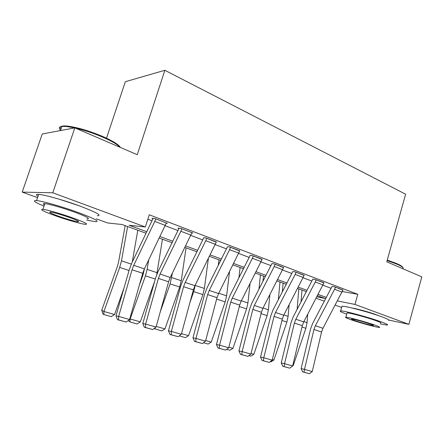 <?xml version="1.0" encoding="UTF-8"?>
<svg xmlns="http://www.w3.org/2000/svg" width="444" height="444" viewBox="0 0 444 444"><rect width="100%" height="100%" fill="white"/><g stroke="black" fill="none" stroke-linecap="round" stroke-linejoin="round"><path stroke-width="0.67" d="M59.363 199.251L78.705 205.628M352.403 308.092C356.687 308.674 369.452 312.204 375.935 314.613L378.571 315.656M106.499 138.195L125.336 81.707L164.863 70.285L405.616 194.195L386.78 261.827L421.8 276.867L408.891 324.353L388.95 320.091M341.641 307.453L335.209 305.133M324.353 301.21L316.128 298.24M146.059 233.255L122.028 224.503L107.698 222.977L96.226 218.837M37.557 197.652L22.2 192.102L52.781 192.796L145.338 226.989L129.126 225.263L146.792 231.724M52.781 192.796L74.82 127.878L42.241 133.988L22.2 192.102M342.391 291.519L357.792 294.317L149.262 214.791L145.338 226.989M147.841 219.214L152.031 220.79M165.201 225.757L177.983 230.575M190.803 235.409L202.78 239.927M215.268 244.633L226.496 248.868M238.672 253.457L249.206 257.431M261.083 261.91L270.968 265.634M282.562 270.008L291.847 273.504M303.163 277.772L311.882 281.063M322.943 285.231L331.135 288.323M342.901 290.154L334.682 286.868L332.034 286.408M323.909 282.95L315.357 279.531L312.798 279.098M304.146 275.452L295.243 271.889L292.774 271.489M283.555 267.649L274.281 263.925L271.917 263.564M262.093 259.512L252.42 255.616L250.172 255.3M239.699 251.021L229.604 246.947L227.483 246.67M216.306 242.158L205.761 237.89L203.785 237.657M191.852 232.9L192.935 233.017L180.825 228.416L177.911 228.122L178.921 228.505L179.01 228.233M166.261 223.21L167.405 223.315L154.723 218.498L151.926 218.265L152.986 218.67L153.086 218.365M74.82 127.878L137.257 154.69L164.863 70.285M357.792 294.317L354.945 304.423L408.891 324.353M337.434 300.927L354.945 304.423M159.995 236.552L172.805 241.236M185.653 245.937L197.658 250.327M210.179 254.906L221.434 259.024M233.644 263.492L244.2 267.355M256.11 271.711L266.023 275.336M277.644 279.587L286.952 282.989M298.301 287.14L307.048 290.343M318.137 294.4L326.357 297.402M316.872 296.82L325.097 298.462L317.466 295.687M306.366 291.641L297.619 288.456M286.263 284.321L276.956 280.93M265.323 276.695L255.411 273.082M243.501 268.748L232.934 264.896M220.724 260.45L209.463 256.349M196.936 251.787L184.932 247.413M172.078 242.735L159.263 238.067M342.091 292.13L334.582 289.294L335.436 287.157L342.94 290.01L322.954 328.283L321.561 332.007L312.254 371.573L304.49 369.364L304.007 372.177L302.664 371.878L309.446 373.715L304.007 372.177M334.582 289.294L315.357 325.752L313.952 329.509L304.49 369.364L301.126 368.631L310.567 329.015L312.665 323.415L331.99 286.552M301.126 368.631L302.664 371.878M309.446 373.715L312.254 371.573M298.812 288.894L297.119 309.385M301.043 301.865L301.998 290.049M292.751 365.406L293.234 365.545L305.888 328.294L307.059 322.644L307.698 314.319M293.234 365.545L292.635 365.911M323.088 284.954L315.273 282.007L316.145 279.831L323.954 282.795L303.735 321.883L302.309 325.685L292.618 365.978L284.537 363.68L284.093 366.566L282.767 366.272L289.749 368.159L284.093 366.566M315.273 282.007L295.826 319.253L294.394 323.088L284.537 363.68L281.23 362.964L291.059 322.622L293.195 316.916L312.748 279.254M281.23 362.964L282.767 366.272M289.749 368.159L292.618 365.978M303.313 277.494L295.171 274.42L296.065 272.2L304.196 275.286L283.733 315.229L282.279 319.108L272.178 360.156L263.769 357.759L263.364 360.722L262.06 360.434L269.253 362.382L263.364 360.722M295.171 274.42L275.502 312.493L274.037 316.4L263.769 357.759L260.523 357.07L270.757 315.973L272.943 310.145L292.724 271.661M260.523 357.07L262.06 360.434M269.253 362.382L272.178 360.156M282.711 269.719L274.226 266.517L275.136 264.247L283.611 267.466L262.904 308.303L261.416 312.26L250.888 354.09L242.124 351.593L241.758 354.628L240.487 354.356L247.902 356.36L241.758 354.628M274.226 266.517L254.329 305.45L252.83 309.435L242.124 351.593L238.944 350.927L249.622 309.041L251.853 303.097L271.861 263.747M238.944 350.927L240.487 354.356M247.902 356.36L250.888 354.09M279.981 282.034L278.344 299.678M282.301 292.008L283.106 283.172M272.322 359.573L273.915 360.029L286.88 322.078L288.106 316.333L289.105 304.878M273.915 360.029L270.99 361.838L270.246 361.627M260.428 274.914L258.946 289.199M262.937 281.379L263.486 276.024M251.038 353.496L253.84 354.295L267.127 315.623L268.409 309.773L269.88 294.711M253.84 354.295L250.866 356.144L248.912 355.589M240.104 267.51L238.916 277.833M242.94 269.852L243.084 268.592M228.849 347.158L232.961 348.335L246.575 308.902L247.93 302.952L250.022 283.699M232.961 348.335L229.931 350.222L226.673 349.3M261.233 261.616L252.386 258.275L253.313 255.955L262.154 259.313L241.197 301.082L239.682 305.117L228.693 347.769L219.547 345.16L219.236 348.279L217.993 348.013L225.635 350.083L219.236 348.279M252.386 258.275L232.262 298.107L230.725 302.181L219.547 345.16L216.444 344.522L227.589 301.82L229.875 295.754L250.111 255.5M216.444 344.522L217.993 348.013M225.635 350.083L228.693 347.769M218.964 259.812L218.254 265.412M205.694 340.548L211.222 342.124L225.191 301.909L226.607 295.848L229.52 271.706M211.222 342.124L208.142 344.056L203.469 342.729M387.268 260.073L396.603 263.508C400.532 265.229 402.597 266.555 402.802 267.488M403.23 268.276C403.158 267.332 401.043 265.95 396.881 264.13L387.135 260.556M380.341 323.948L387.19 325.064C388.617 324.919 386.53 323.82 380.93 321.772C368.631 317.255 343.528 310.523 340.659 310.917C339.155 311.055 341.175 312.138 346.725 314.163M388.483 320.374C389.921 320.18 387.851 319.036 382.262 316.961C369.991 312.376 344.888 305.727 341.985 306.238L341.802 306.893M346.964 313.325L347.08 312.903C349.173 312.626 367.155 317.449 376.018 320.696C380.097 322.183 381.618 322.982 380.58 323.088M350.732 319.63C359.629 322.805 377.178 327.583 379.381 327.4C380.414 327.333 378.882 326.562 374.791 325.097C365.911 321.894 347.935 317.01 345.865 317.21C344.772 317.282 346.398 318.093 350.732 319.63M370.374 324.092C364.646 322.033 353.113 318.897 351.765 319.025C351.071 319.07 352.103 319.586 354.873 320.574C360.606 322.622 371.955 325.707 373.365 325.591C374.031 325.546 373.038 325.047 370.374 324.092M60.978 129.149C59.124 126.623 61.178 125.591 67.127 126.052C77.084 127.262 88.933 130.736 102.675 136.469C112.937 141.009 118.831 144.666 120.363 147.436M120.174 147.353C117.677 144.566 111.86 141.17 102.736 137.163C93.323 133.156 84.088 130.086 75.025 127.966M86.724 220.052L95.288 221.678C100.311 221.695 94.428 218.57 77.633 212.299C62.127 206.66 42.33 201.032 36.552 200.588C32.14 200.372 34.626 202.225 44.006 206.144M97.253 215.74C102.314 215.618 96.481 212.371 79.737 206.005C64.275 200.288 44.489 194.7 38.678 194.378C35.892 194.2 35.664 194.855 38.006 196.337M44.422 204.917C42.763 203.907 42.907 203.485 44.855 203.646C49.001 203.957 63.137 207.97 74.309 212.021C86.486 216.555 90.765 218.82 87.129 218.82M56.432 216.139C67.649 220.102 81.252 223.97 85.303 224.325C88.905 224.42 84.604 222.233 72.389 217.765C61.183 213.764 47.042 209.723 42.924 209.329C39.261 209.302 43.762 211.572 56.432 216.139M69.425 217.46C60.828 214.496 54.523 212.693 50.511 212.054C48.157 212.032 51.038 213.481 59.146 216.417C67.677 219.347 73.898 221.112 77.817 221.717C80.142 221.772 77.345 220.352 69.425 217.46M74.72 127.9L66.278 126.473L61.905 126.429C58.952 126.845 58.508 128.133 60.584 130.292M238.828 253.158L229.587 249.672L230.536 247.302L239.766 250.81L218.565 293.551L217.005 297.674L205.528 341.164L195.982 338.445L195.721 341.647L194.516 341.397L202.409 343.534L195.721 341.647M229.587 249.672L209.229 290.448L207.664 294.605L195.982 338.445L192.968 337.834L204.606 294.289L206.943 288.095L227.411 246.892M192.968 337.834L194.516 341.397M202.409 343.534L205.528 341.164M215.423 244.328L205.766 240.681L206.732 238.262L216.378 241.924L194.927 285.686L193.34 289.899L181.335 334.271L171.356 331.429L171.156 334.721L169.991 334.482L178.144 336.691L171.156 334.721M205.766 240.681L185.181 282.445L183.577 286.696L171.356 331.429L168.443 330.852L180.614 286.424L183.006 280.092L203.707 237.906M168.443 330.852L169.991 334.482M178.144 336.691L181.335 334.271M190.959 235.092L180.858 231.28L181.846 228.804L191.936 232.639L170.235 277.472L168.603 281.779L156.044 327.067L145.604 324.092L145.466 327.478L144.344 327.256L152.78 329.542L145.466 327.478M180.858 231.28L160.04 274.081L158.397 278.427L145.604 324.092L142.802 323.554L155.539 278.21L157.992 271.734L178.921 228.505M142.802 323.554L144.344 327.256M152.78 329.542L156.044 327.067M189.927 302.519L193.739 291.63L195.332 284.87M181.507 333.644L188.578 335.658L202.914 294.627L204.401 288.456L208.38 258.541M188.578 335.658L185.442 337.629L179.226 335.875M160.262 311.86L170.119 283.905L172.4 273.043M156.221 326.423L164.963 328.915L179.687 287.035L181.252 280.747L186.058 247.824M164.963 328.915L161.771 330.93L154.101 328.538M154.956 329.004L155.073 327.805M144.45 268.781L143.035 274.842L139.283 285.409M129.787 318.775L130.153 318.975L145.454 275.846L147.136 269.386L148.69 259.984M156.732 274.631L162.437 239.222M140.315 321.878L137.063 323.942L129.953 321.928L130.153 318.975L140.315 321.878L154.656 281.352M129.953 321.928L129.021 321.401L128.643 320.229M165.357 225.43L154.778 221.439L155.788 218.903L166.356 222.916L144.4 268.881L142.729 273.282L129.576 319.525L118.642 316.411L118.576 319.896L117.505 319.691L126.229 322.055L118.576 319.896M154.778 221.439L133.733 265.329L132.046 269.774L118.642 316.411L115.962 315.912L129.309 269.613L131.818 262.987L152.986 218.67M115.962 315.912L117.505 319.691M126.229 322.055L129.576 319.525M125.175 225.652L118.565 262.093L117.388 266.456L101.743 310.217L103.94 311.494L119.686 267.421L121.462 260.833L127.628 226.545M132.251 262.088L137.79 230.247M114.569 314.524L111.255 316.639L103.824 314.535L103.94 311.494L114.569 314.524L123.97 288.128M103.824 314.535L102.941 314.019L101.743 310.217M322.954 328.283L315.357 325.752M321.561 332.007L313.952 329.509M301.987 327.017L305.888 328.294M303.89 321.589L307.059 322.644M303.735 321.883L295.826 319.253M302.309 325.685L294.394 323.088M283.733 315.229L275.502 312.493M282.279 319.108L274.037 316.4M262.904 308.303L254.329 305.45M261.416 312.26L252.83 309.435M281.946 320.463L286.88 322.078M283.888 314.929L288.106 316.333M261.072 313.642L267.127 315.623M263.064 307.992L268.409 309.773M239.316 306.532L246.575 308.902M241.358 300.766L247.93 302.952M241.197 301.082L232.262 298.107M239.682 305.117L230.725 302.181M216.628 299.112L225.191 301.909M218.726 293.223L226.607 295.848M218.565 293.551L209.229 290.448M217.005 297.674L207.664 294.605M194.927 285.686L185.181 282.445M193.34 289.899L183.577 286.696M170.235 277.472L160.04 274.081M168.603 281.779L158.397 278.427M193.739 291.63L202.914 294.627M195.26 285.409L204.401 288.456M170.119 283.905L179.687 287.035M171.717 277.567L181.252 280.747M145.454 275.846L155.3 279.06M147.136 269.386L157.098 272.699M144.4 268.881L133.733 265.329M142.729 273.282L132.046 269.774M119.686 267.421L129.054 270.485M121.462 260.833L131.302 264.108M347.08 312.903L345.865 317.21M340.659 310.917L341.985 306.238M60.489 130.564L61.905 126.429M78.055 221.001L77.817 221.717M44.855 203.646L42.924 209.329M36.552 200.588L38.678 194.378M67.127 126.052L66.278 126.473"/></g></svg>
